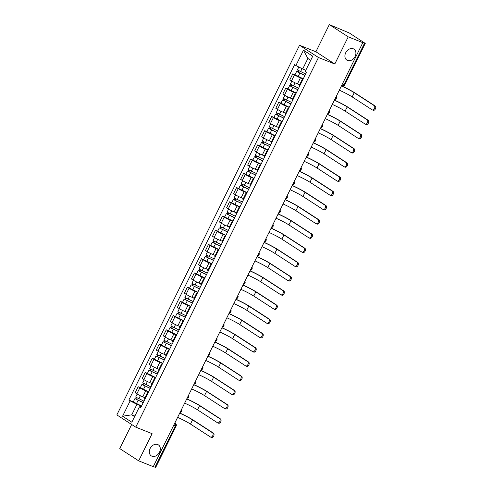<?xml version="1.0" encoding="UTF-8"?>
<svg xmlns="http://www.w3.org/2000/svg" width="492" height="492" viewBox="0 0 492 492"><rect width="100%" height="100%" fill="white"/><g stroke="black" fill="none" stroke-linecap="round" stroke-linejoin="round"><path stroke-width="0.74" d="M157.704 444.528A6.537 5.012 -57.1 0 1 158.375 444.873A6.537 5.012 -57.1 0 1 159.279 452.665A6.537 5.012 -57.1 0 1 151.936 456.201A6.537 5.012 -57.1 0 1 151.265 455.856A6.537 5.012 -57.1 0 1 150.361 448.058A6.537 5.012 -57.1 0 1 157.704 444.528M353.287 48.788A6.537 5.012 -57.1 0 1 353.957 49.139A6.537 5.012 -57.1 0 1 354.867 56.931A6.537 5.012 -57.1 0 1 347.518 60.461A6.537 5.012 -57.1 0 1 346.854 60.116A6.537 5.012 -57.1 0 1 345.944 52.324A6.537 5.012 -57.1 0 1 353.287 48.788M131.671 424.504L119.759 448.606L138.676 460.844L153.258 466.662L362.813 42.656L348.231 36.838L329.314 24.6L315.889 51.771L299.542 45.258L116.85 414.916L135.761 427.154L318.459 57.496L334.8 64.015L348.231 36.838M329.314 24.6L349.289 32.976L365.261 43.394L344.849 84.704L344.117 84.513L364.535 43.204L365.261 43.394M138.676 460.844L152.102 433.673L135.761 427.154M173.731 425.236L176.124 426.097L155.706 467.4L154.98 467.209L175.392 425.9A2.042 1.298 -68.3 0 0 175.189 423.366L175.398 423.471A2.042 1.568 122.9 0 0 175.189 423.366L174.74 423.188M153.313 466.545L154.98 467.209M364.535 43.204L362.813 42.656M303.183 78.978L300.409 77.871A4.699 0.449 -153.7 0 1 294.499 74.882L292.82 73.794L289.843 79.815L291.522 80.903A4.699 0.449 26.3 0 0 297.432 83.886L299.616 84.759M302.617 80.128A4.699 0.449 -153.7 0 1 302.149 79.642A4.699 0.449 -153.7 0 1 302.82 79.716M295.022 74.673L292.82 73.794M302.149 79.642L299.173 85.657A4.699 0.449 26.3 0 0 299.64 86.143M296.153 93.203L293.373 92.096A4.699 0.449 -153.7 0 1 287.469 89.107L285.784 88.019L282.814 94.04L284.493 95.128A4.699 0.449 26.3 0 0 290.403 98.111L292.586 98.984M295.587 94.347A4.699 0.449 -153.7 0 1 295.12 93.867A4.699 0.449 -153.7 0 1 295.79 93.941M287.992 88.898L285.784 88.019M295.12 93.867L292.143 99.882A4.699 0.449 26.3 0 0 292.611 100.368M289.124 107.428L286.344 106.321A4.699 0.449 -153.7 0 1 280.44 103.332L278.755 102.244L275.784 108.265L277.463 109.353A4.699 0.449 26.3 0 0 283.374 112.336L285.557 113.209M288.558 108.572A4.699 0.449 -153.7 0 1 288.084 108.092A4.699 0.449 -153.7 0 1 288.755 108.166M280.963 103.123L278.755 102.244M288.084 108.092L285.114 114.107A4.699 0.449 26.3 0 0 285.581 114.593M282.094 121.653L279.315 120.546A4.699 0.449 -153.7 0 1 273.411 117.557L271.725 116.469L268.749 122.49L270.434 123.578A4.699 0.449 26.3 0 0 276.344 126.561L278.527 127.434M281.529 122.797A4.699 0.449 -153.7 0 1 281.055 122.317A4.699 0.449 -153.7 0 1 281.725 122.391M273.933 117.348L271.725 116.469M281.055 122.317L278.085 128.332A4.699 0.449 26.3 0 0 278.552 128.818M275.065 135.878L272.285 134.765A4.699 0.449 -153.7 0 1 266.375 131.782L264.696 130.694L261.719 136.715L263.404 137.803A4.699 0.449 26.3 0 0 269.308 140.786L271.498 141.659M274.493 137.022A4.699 0.449 -153.7 0 1 274.026 136.536A4.699 0.449 -153.7 0 1 274.696 136.616M266.898 131.573L264.696 130.694M274.026 136.536L271.055 142.557A4.699 0.449 26.3 0 0 271.522 143.043M268.035 150.103L265.256 148.99A4.699 0.449 -153.7 0 1 259.346 146.007L257.667 144.919L254.69 150.933L256.375 152.022A4.699 0.449 26.3 0 0 262.279 155.011L264.468 155.884M267.464 151.247A4.699 0.449 -153.7 0 1 266.996 150.761A4.699 0.449 -153.7 0 1 267.666 150.841M259.868 145.798L257.667 144.919M266.996 150.761L264.019 156.782A4.699 0.449 26.3 0 0 264.493 157.268M261 164.322L258.226 163.215A4.699 0.449 -153.7 0 1 252.316 160.232L250.637 159.144L247.66 165.158L249.346 166.247A4.699 0.449 26.3 0 0 255.25 169.236L257.439 170.109M260.434 165.472A4.699 0.449 -153.7 0 1 259.967 164.986A4.699 0.449 -153.7 0 1 260.637 165.066M252.839 160.023L250.637 159.144M259.967 164.986L256.99 171.007A4.699 0.449 26.3 0 0 257.464 171.493M253.97 178.547L251.197 177.44A4.699 0.449 -153.7 0 1 245.287 174.457L243.608 173.368L240.631 179.383L242.31 180.472A4.699 0.449 26.3 0 0 248.22 183.461L250.403 184.334M253.405 179.697A4.699 0.449 -153.7 0 1 252.937 179.211A4.699 0.449 -153.7 0 1 253.608 179.291M245.809 174.248L243.608 173.368M252.937 179.211L249.961 185.232A4.699 0.449 26.3 0 0 250.428 185.718M246.941 192.772L244.167 191.665A4.699 0.449 -153.7 0 1 238.257 188.682L236.572 187.593L233.602 193.608L235.281 194.697A4.699 0.449 26.3 0 0 241.191 197.686L243.374 198.559M246.375 193.922A4.699 0.449 -153.7 0 1 245.908 193.436A4.699 0.449 -153.7 0 1 246.578 193.516M238.78 188.473L236.572 187.593M245.908 193.436L242.931 199.457A4.699 0.449 26.3 0 0 243.399 199.943M239.912 206.997L237.132 205.89A4.699 0.449 -153.7 0 1 231.228 202.907L229.543 201.818L226.572 207.833L228.251 208.922A4.699 0.449 26.3 0 0 234.161 211.911L236.345 212.784M239.346 208.147A4.699 0.449 -153.7 0 1 238.878 207.661A4.699 0.449 -153.7 0 1 239.542 207.741M231.75 202.698L229.543 201.818M238.878 207.661L235.902 213.682A4.699 0.449 26.3 0 0 236.369 214.168M232.882 221.222L230.102 220.115A4.699 0.449 -153.7 0 1 224.198 217.132L222.513 216.043L219.543 222.058L221.222 223.147A4.699 0.449 26.3 0 0 227.132 226.135L229.315 227.003M232.316 222.372A4.699 0.449 -153.7 0 1 231.843 221.886A4.699 0.449 -153.7 0 1 232.513 221.966M224.721 216.923L222.513 216.043M231.843 221.886L228.872 227.907A4.699 0.449 26.3 0 0 229.34 228.393M225.853 235.447L223.073 234.34A4.699 0.449 -153.7 0 1 217.169 231.357L215.484 230.268L212.507 236.283L214.192 237.372A4.699 0.449 26.3 0 0 220.096 240.36L222.286 241.228M225.287 236.597A4.699 0.449 -153.7 0 1 224.813 236.111A4.699 0.449 -153.7 0 1 225.484 236.191M217.692 231.148L215.484 230.268M224.813 236.111L221.843 242.132A4.699 0.449 26.3 0 0 222.31 242.618M218.823 249.672L216.043 248.565A4.699 0.449 -153.7 0 1 210.133 245.582L208.454 244.493L205.478 250.508L207.163 251.597A4.699 0.449 26.3 0 0 213.067 254.585L215.256 255.453M218.251 250.822A4.699 0.449 -153.7 0 1 217.784 250.336A4.699 0.449 -153.7 0 1 218.454 250.416M210.656 245.373L208.454 244.493M217.784 250.336L214.813 256.357A4.699 0.449 26.3 0 0 215.281 256.836M211.794 263.897L209.014 262.789A4.699 0.449 -153.7 0 1 203.104 259.807L201.425 258.718L198.448 264.733L200.133 265.821A4.699 0.449 26.3 0 0 206.037 268.81L208.227 269.678M211.222 265.047A4.699 0.449 -153.7 0 1 210.754 264.561A4.699 0.449 -153.7 0 1 211.425 264.641M203.627 259.598L201.425 258.718M210.754 264.561L207.778 270.582A4.699 0.449 26.3 0 0 208.251 271.061M204.758 278.121L201.984 277.014A4.699 0.449 -153.7 0 1 196.074 274.026L194.395 272.937L191.419 278.958L193.104 280.046A4.699 0.449 26.3 0 0 199.008 283.035L201.197 283.902M204.192 279.272A4.699 0.449 -153.7 0 1 203.725 278.786A4.699 0.449 -153.7 0 1 204.395 278.866M196.597 273.816L194.395 272.937M203.725 278.786L200.748 284.807A4.699 0.449 26.3 0 0 201.222 285.286M197.729 292.346L194.955 291.239A4.699 0.449 -153.7 0 1 189.045 288.25L187.366 287.162L184.389 293.183L186.068 294.271A4.699 0.449 26.3 0 0 191.978 297.254L194.162 298.127M197.163 293.496A4.699 0.449 -153.7 0 1 196.695 293.011A4.699 0.449 -153.7 0 1 197.366 293.091M189.568 288.041L187.366 287.162M196.695 293.011L193.719 299.025A4.699 0.449 26.3 0 0 194.186 299.511M190.699 306.571L187.919 305.464A4.699 0.449 -153.7 0 1 182.015 302.475L180.33 301.387L177.36 307.408L179.039 308.496A4.699 0.449 26.3 0 0 184.949 311.479L187.132 312.352M190.133 307.721A4.699 0.449 -153.7 0 1 189.666 307.236A4.699 0.449 -153.7 0 1 190.336 307.315M182.538 302.266L180.33 301.387M189.666 307.236L186.689 313.25A4.699 0.449 26.3 0 0 187.157 313.736M183.67 320.796L180.89 319.689A4.699 0.449 -153.7 0 1 174.986 316.7L173.301 315.612L170.33 321.633L172.009 322.721A4.699 0.449 26.3 0 0 177.919 325.704L180.103 326.577M183.104 321.946A4.699 0.449 -153.7 0 1 182.637 321.461A4.699 0.449 -153.7 0 1 183.301 321.54M175.509 316.491L173.301 315.612M182.637 321.461L179.66 327.475A4.699 0.449 26.3 0 0 180.127 327.961M176.64 335.021L173.861 333.914A4.699 0.449 -153.7 0 1 167.957 330.925L166.271 329.837L163.301 335.858L164.98 336.946A4.699 0.449 26.3 0 0 170.89 339.929L173.073 340.802M176.075 336.171A4.699 0.449 -153.7 0 1 175.601 335.685A4.699 0.449 -153.7 0 1 176.271 335.759M168.479 330.716L166.271 329.837M175.601 335.685L172.63 341.7A4.699 0.449 26.3 0 0 173.098 342.186M169.611 349.246L166.831 348.139A4.699 0.449 -153.7 0 1 160.921 345.15L159.242 344.062L156.265 350.083L157.95 351.171A4.699 0.449 26.3 0 0 163.854 354.154L166.044 355.027M169.039 350.396A4.699 0.449 -153.7 0 1 168.572 349.91A4.699 0.449 -153.7 0 1 169.242 349.984M161.45 344.941L159.242 344.062M168.572 349.91L165.601 355.925A4.699 0.449 26.3 0 0 166.068 356.411M162.581 363.471L159.802 362.364A4.699 0.449 -153.7 0 1 153.891 359.375L152.213 358.287L149.236 364.308L150.921 365.396A4.699 0.449 26.3 0 0 156.825 368.379L159.014 369.252M162.009 364.621A4.699 0.449 -153.7 0 1 161.542 364.135A4.699 0.449 -153.7 0 1 162.212 364.209M154.414 359.166L152.213 358.287M161.542 364.135L158.565 370.15A4.699 0.449 26.3 0 0 159.039 370.636M155.552 377.696L152.772 376.589A4.699 0.449 -153.7 0 1 146.862 373.6L145.183 372.512L142.206 378.532L143.892 379.621A4.699 0.449 26.3 0 0 149.796 382.604L151.985 383.477M154.98 378.84A4.699 0.449 -153.7 0 1 154.513 378.36A4.699 0.449 -153.7 0 1 155.183 378.434M147.385 373.391L145.183 372.512M154.513 378.36L151.536 384.375A4.699 0.449 26.3 0 0 152.01 384.861M148.516 391.921L145.743 390.814A4.699 0.449 -153.7 0 1 139.833 387.825L138.154 386.737L135.177 392.757L136.856 393.846A4.699 0.449 26.3 0 0 142.766 396.829L144.956 397.702M147.951 393.065A4.699 0.449 -153.7 0 1 147.483 392.585A4.699 0.449 -153.7 0 1 148.154 392.659M140.355 387.616L138.154 386.737M147.483 392.585L144.507 398.6A4.699 0.449 26.3 0 0 144.974 399.086M310.704 60.301L307.887 58.474L302.703 68.96L305.809 70.202M302.703 68.96L295.895 65.522L303.466 50.202L312.734 56.199L305.163 71.518L306.454 72.355L140.706 407.727L139.408 406.89L131.838 422.21L122.576 416.214L130.146 400.894L136.954 404.332L131.77 414.824L134.587 416.644M295.895 65.522L294.603 64.68L128.849 400.058L130.146 400.894M299.542 45.258L318.459 57.496M315.889 51.771L334.8 64.015M134.876 416.06L131.77 414.824L122.576 416.214M141.487 406.146L136.954 404.332M139.408 406.89L140.368 406.546L141.136 406.853M133.326 401.841L128.849 400.058M303.466 50.202L307.887 58.474M341.454 85.872A13.591 1.304 -153.7 0 1 355.187 93.08L375.15 106.001A2.349 1.494 111.7 0 1 375.445 108.781A2.349 1.494 111.7 0 1 373.243 110.282A2.349 1.494 111.7 0 1 373.077 110.196M339.32 90.19A12.263 1.181 26.3 0 1 352.167 96.893L372.124 109.814A2.349 1.494 -68.3 0 0 372.29 109.9A2.349 1.494 -68.3 0 0 374.492 108.406A2.349 1.494 -68.3 0 0 374.197 105.62L354.24 92.699A12.263 1.181 26.3 0 0 341.393 85.995M305.655 73.978L297.377 69.913L298.816 66.998M304.948 75.405L297.801 72.047L298.238 72.164L298.859 70.903M304.886 75.528L296.608 71.463L297.519 71.703L298.121 70.491M303.269 78.812L294.985 74.741L296.608 71.463M298.158 72.33L297.519 71.703M334.425 100.091A13.591 1.304 -153.7 0 1 348.158 107.305L368.121 120.22A2.349 1.494 111.7 0 1 368.416 123.006A2.349 1.494 111.7 0 1 366.214 124.501A2.349 1.494 111.7 0 1 366.048 124.415M332.291 104.415A12.263 1.181 26.3 0 1 345.132 111.118L365.095 124.039A2.349 1.494 -68.3 0 0 365.261 124.125A2.349 1.494 -68.3 0 0 367.462 122.631A2.349 1.494 -68.3 0 0 367.167 119.845L347.204 106.924A12.263 1.181 26.3 0 0 334.363 100.22M298.626 88.203L290.348 84.138L291.842 81.1M297.918 89.63L290.772 86.272L291.209 86.389L291.83 85.128M297.857 89.753L289.579 85.688L290.489 85.928L291.092 84.716M296.233 93.037L287.955 88.966L289.579 85.688M291.129 86.549L290.489 85.928M327.395 114.316A13.591 1.304 -153.7 0 1 341.128 121.53L361.091 134.445A2.349 1.494 111.7 0 1 361.386 137.231A2.349 1.494 111.7 0 1 359.185 138.726A2.349 1.494 111.7 0 1 359.019 138.639M325.261 118.64A12.263 1.181 26.3 0 1 338.102 125.343L358.065 138.264A2.349 1.494 -68.3 0 0 358.231 138.35A2.349 1.494 -68.3 0 0 360.433 136.856A2.349 1.494 -68.3 0 0 360.138 134.07L340.175 121.149A12.263 1.181 26.3 0 0 327.334 114.445M291.596 102.428L283.318 98.363L284.813 95.325M290.889 103.855L283.743 100.497L284.179 100.614L284.8 99.353M290.827 103.978L282.549 99.913L283.46 100.153L284.062 98.941M289.204 107.262L280.926 103.191L282.549 99.913M284.099 100.774L283.46 100.153M320.366 128.541A13.591 1.304 -153.7 0 1 334.099 135.755L354.062 148.67A2.349 1.494 111.7 0 1 354.357 151.456A2.349 1.494 111.7 0 1 352.155 152.95A2.349 1.494 111.7 0 1 351.989 152.864M318.232 132.865A12.263 1.181 26.3 0 1 331.073 139.568L351.036 152.489A2.349 1.494 -68.3 0 0 351.202 152.575A2.349 1.494 -68.3 0 0 353.404 151.081A2.349 1.494 -68.3 0 0 353.108 148.295L333.146 135.374A12.263 1.181 26.3 0 0 320.304 128.67M284.567 116.653L276.283 112.582L277.783 109.55M283.859 118.074L276.713 114.722L277.15 114.839L277.771 113.578M283.798 118.203L275.52 114.138L276.43 114.372L277.027 113.166M282.174 121.487L273.896 117.416L275.52 114.138M277.07 114.999L276.43 114.372M313.336 142.766A13.591 1.304 -153.7 0 1 327.069 149.98L347.032 162.895A2.349 1.494 111.7 0 1 347.327 165.681A2.349 1.494 111.7 0 1 345.126 167.175A2.349 1.494 111.7 0 1 344.96 167.089M311.202 147.09A12.263 1.181 26.3 0 1 324.043 153.793L344.006 166.714A2.349 1.494 -68.3 0 0 344.172 166.8A2.349 1.494 -68.3 0 0 346.374 165.3A2.349 1.494 -68.3 0 0 346.079 162.52L326.116 149.599A12.263 1.181 26.3 0 0 313.275 142.895M277.531 130.878L269.253 126.807L270.754 123.775M276.83 132.299L269.678 128.947L270.12 129.064L270.741 127.803M276.768 132.428L268.491 128.357L269.401 128.596L269.997 127.385M275.145 135.712L266.867 131.641L268.491 128.357M270.034 129.224L269.401 128.596M306.301 156.991A13.591 1.304 -153.7 0 1 320.04 164.205L340.003 177.12A2.349 1.494 111.7 0 1 340.298 179.906A2.349 1.494 111.7 0 1 338.096 181.4A2.349 1.494 111.7 0 1 337.93 181.314M304.167 161.315A12.263 1.181 26.3 0 1 317.014 168.018L336.977 180.939A2.349 1.494 -68.3 0 0 337.143 181.019A2.349 1.494 -68.3 0 0 339.345 179.525A2.349 1.494 -68.3 0 0 339.049 176.739L319.087 163.824A12.263 1.181 26.3 0 0 306.239 157.114M270.502 145.103L262.224 141.032L263.724 138M269.8 146.524L262.648 143.172L263.085 143.289L263.712 142.028M269.739 146.653L261.461 142.582L262.371 142.821L262.968 141.61M268.115 149.937L259.837 145.866L261.461 142.582M263.005 143.449L262.371 142.821M299.271 171.216A13.591 1.304 -153.7 0 1 313.01 178.43L332.973 191.345A2.349 1.494 111.7 0 1 333.262 194.131A2.349 1.494 111.7 0 1 331.061 195.625A2.349 1.494 111.7 0 1 330.895 195.539M297.137 175.533A12.263 1.181 26.3 0 1 309.985 182.243L329.947 195.158A2.349 1.494 -68.3 0 0 330.114 195.244A2.349 1.494 -68.3 0 0 332.309 193.75A2.349 1.494 -68.3 0 0 332.02 190.964L312.057 178.049A12.263 1.181 26.3 0 0 299.21 171.339M263.472 159.328L255.194 155.257L256.695 152.225M262.771 160.749L255.619 157.397L256.055 157.514L256.676 156.253M262.71 160.878L254.425 156.807L255.342 157.046L255.938 155.835M261.086 164.162L252.808 160.091L254.425 156.807M255.975 157.674L255.342 157.046M292.242 185.441A13.591 1.304 -153.7 0 1 305.981 192.655L325.938 205.57A2.349 1.494 111.7 0 1 326.233 208.356A2.349 1.494 111.7 0 1 324.031 209.85A2.349 1.494 111.7 0 1 323.865 209.764M290.108 189.758A12.263 1.181 26.3 0 1 302.955 196.468L322.912 209.383A2.349 1.494 -68.3 0 0 323.078 209.469A2.349 1.494 -68.3 0 0 325.28 207.975A2.349 1.494 -68.3 0 0 324.991 205.189L305.028 192.274A12.263 1.181 26.3 0 0 292.18 185.564M256.443 173.553L248.165 169.482L249.665 166.45M255.742 174.974L248.589 171.622L249.026 171.739L249.647 170.478M255.674 175.103L247.396 171.032L248.312 171.271L248.909 170.06M254.056 178.381L245.779 174.316L247.396 171.032M248.946 171.899L248.312 171.271M285.212 199.666A13.591 1.304 -153.7 0 1 298.945 206.88L318.908 219.795A2.349 1.494 111.7 0 1 319.203 222.581A2.349 1.494 111.7 0 1 317.002 224.075A2.349 1.494 111.7 0 1 316.836 223.989M283.078 203.983A12.263 1.181 26.3 0 1 295.92 210.693L315.882 223.608A2.349 1.494 -68.3 0 0 316.048 223.694A2.349 1.494 -68.3 0 0 318.25 222.2A2.349 1.494 -68.3 0 0 317.955 219.414L297.998 206.499A12.263 1.181 26.3 0 0 285.151 199.789M249.413 187.778L241.135 183.707L242.63 180.675M248.706 189.199L241.56 185.847L241.996 185.964L242.618 184.703M248.644 189.328L240.367 185.256L241.277 185.496L241.88 184.285M247.027 192.606L238.743 188.541L240.367 185.256M241.916 186.124L241.277 185.496M278.183 213.891A13.591 1.304 -153.7 0 1 291.916 221.105L311.879 234.02A2.349 1.494 111.7 0 1 312.174 236.806A2.349 1.494 111.7 0 1 309.972 238.3A2.349 1.494 111.7 0 1 309.806 238.214M276.049 218.208A12.263 1.181 26.3 0 1 288.89 224.918L308.853 237.833A2.349 1.494 -68.3 0 0 309.019 237.919A2.349 1.494 -68.3 0 0 311.221 236.424A2.349 1.494 -68.3 0 0 310.926 233.638L290.963 220.723A12.263 1.181 26.3 0 0 278.121 214.014M242.384 202.003L234.106 197.932L235.6 194.9M241.677 203.424L234.53 200.072L234.967 200.189L235.588 198.928M241.615 203.553L233.337 199.481L234.247 199.721L234.85 198.51M239.991 206.831L231.714 202.766L233.337 199.481M234.887 200.349L234.247 199.721M271.154 228.116A13.591 1.304 -153.7 0 1 284.886 235.324L304.849 248.245A2.349 1.494 111.7 0 1 305.145 251.031A2.349 1.494 111.7 0 1 302.943 252.525A2.349 1.494 111.7 0 1 302.777 252.439M269.019 232.433A12.263 1.181 26.3 0 1 281.861 239.143L301.824 252.058A2.349 1.494 -68.3 0 0 301.99 252.144A2.349 1.494 -68.3 0 0 304.191 250.649A2.349 1.494 -68.3 0 0 303.896 247.863L283.933 234.948A12.263 1.181 26.3 0 0 271.092 228.239M235.354 216.228L227.076 212.157L228.571 209.125M234.647 217.648L227.501 214.297L227.937 214.414L228.559 213.153M234.586 217.778L226.308 213.706L227.218 213.946L227.821 212.735M232.962 221.056L224.684 216.99L226.308 213.706M227.857 214.573L227.218 213.946M264.124 242.341A13.591 1.304 -153.7 0 1 277.857 249.549L297.82 262.47A2.349 1.494 111.7 0 1 298.115 265.256A2.349 1.494 111.7 0 1 295.913 266.75A2.349 1.494 111.7 0 1 295.747 266.664M261.99 246.658A12.263 1.181 26.3 0 1 274.831 253.368L294.794 266.283A2.349 1.494 -68.3 0 0 294.96 266.369A2.349 1.494 -68.3 0 0 297.162 264.874A2.349 1.494 -68.3 0 0 296.867 262.088L276.904 249.173A12.263 1.181 26.3 0 0 264.063 242.464M228.325 230.447L220.041 226.382L221.541 223.35M227.618 231.873L220.465 228.522L220.908 228.639L221.529 227.378M227.556 232.003L219.278 227.931L220.188 228.171L220.785 226.96M225.933 235.281L217.655 231.215L219.278 227.931M220.828 228.798L220.188 228.171M257.095 256.566A13.591 1.304 -153.7 0 1 270.828 263.773L290.79 276.695A2.349 1.494 111.7 0 1 291.086 279.481A2.349 1.494 111.7 0 1 288.884 280.975A2.349 1.494 111.7 0 1 288.718 280.889M254.954 260.883A12.263 1.181 26.3 0 1 267.802 267.593L287.765 280.508A2.349 1.494 -68.3 0 0 287.931 280.594A2.349 1.494 -68.3 0 0 290.132 279.099A2.349 1.494 -68.3 0 0 289.837 276.313L269.874 263.398A12.263 1.181 26.3 0 0 257.033 256.689M221.289 244.672L213.011 240.606L214.512 237.575M220.588 246.098L213.436 242.747L213.872 242.857L214.5 241.603M220.527 246.221L212.249 242.156L213.159 242.396L213.756 241.185M218.903 249.505L210.625 245.44L212.249 242.156M213.792 243.023L213.159 242.396M250.059 270.791A13.591 1.304 -153.7 0 1 263.798 277.998L283.761 290.92A2.349 1.494 111.7 0 1 284.05 293.706A2.349 1.494 111.7 0 1 281.855 295.2A2.349 1.494 111.7 0 1 281.688 295.114M247.925 275.108A12.263 1.181 26.3 0 1 260.772 281.818L280.735 294.733A2.349 1.494 -68.3 0 0 280.901 294.819A2.349 1.494 -68.3 0 0 283.103 293.324A2.349 1.494 -68.3 0 0 282.808 290.538L262.845 277.623A12.263 1.181 26.3 0 0 249.998 270.914M214.26 258.897L205.982 254.831L207.483 251.799M213.559 260.323L206.406 256.972L206.843 257.082L207.47 255.828M213.497 260.446L205.219 256.381L206.13 256.621L206.726 255.41M211.874 263.73L203.596 259.665L205.219 256.381M206.763 257.248L206.13 256.621M243.03 285.016A13.591 1.304 -153.7 0 1 256.769 292.223L276.732 305.145A2.349 1.494 111.7 0 1 277.021 307.93A2.349 1.494 111.7 0 1 274.819 309.425A2.349 1.494 111.7 0 1 274.653 309.339M240.895 289.333A12.263 1.181 26.3 0 1 253.743 296.043L273.706 308.958A2.349 1.494 -68.3 0 0 273.872 309.044A2.349 1.494 -68.3 0 0 276.067 307.549A2.349 1.494 -68.3 0 0 275.778 304.763L255.815 291.848A12.263 1.181 26.3 0 0 242.968 285.139M207.23 273.122L198.952 269.056L200.453 266.024M206.529 274.548L199.377 271.197L199.813 271.307L200.435 270.053M206.468 274.671L198.184 270.606L199.1 270.846L199.697 269.634M204.844 277.955L196.566 273.89L198.184 270.606M199.734 271.473L199.1 270.846M236 299.241A13.591 1.304 -153.7 0 1 249.739 306.448L269.696 319.369A2.349 1.494 111.7 0 1 269.991 322.155A2.349 1.494 111.7 0 1 267.789 323.65A2.349 1.494 111.7 0 1 267.623 323.564M233.866 303.558A12.263 1.181 26.3 0 1 246.713 310.261L266.67 323.183A2.349 1.494 -68.3 0 0 266.836 323.269A2.349 1.494 -68.3 0 0 269.038 321.774A2.349 1.494 -68.3 0 0 268.743 318.988L248.786 306.067A12.263 1.181 26.3 0 0 235.939 299.364M200.201 287.346L191.923 283.281L193.424 280.249M199.5 288.773L192.347 285.422L192.784 285.532L193.405 284.278M199.432 288.896L191.154 284.831L192.071 285.071L192.667 283.859M197.815 292.18L189.531 288.115L191.154 284.831M192.704 285.698L192.071 285.071M228.971 313.465A13.591 1.304 -153.7 0 1 242.704 320.673L262.666 333.594A2.349 1.494 111.7 0 1 262.962 336.38A2.349 1.494 111.7 0 1 260.76 337.875A2.349 1.494 111.7 0 1 260.594 337.789M226.837 317.783A12.263 1.181 26.3 0 1 239.678 324.486L259.641 337.407A2.349 1.494 -68.3 0 0 259.807 337.494A2.349 1.494 -68.3 0 0 262.008 335.999A2.349 1.494 -68.3 0 0 261.713 333.213L241.75 320.292A12.263 1.181 26.3 0 0 228.909 313.588M193.172 301.571L184.894 297.506L186.388 294.474M192.464 302.998L185.318 299.646L185.755 299.757L186.376 298.503M192.403 303.121L184.125 299.056L185.035 299.296L185.638 298.084M190.779 306.405L182.501 302.34L184.125 299.056M185.675 299.923L185.035 299.296M221.941 327.69A13.591 1.304 -153.7 0 1 235.674 334.898L255.637 347.819A2.349 1.494 111.7 0 1 255.932 350.605A2.349 1.494 111.7 0 1 253.731 352.1A2.349 1.494 111.7 0 1 253.565 352.014M219.807 332.008A12.263 1.181 26.3 0 1 232.648 338.711L252.611 351.632A2.349 1.494 -68.3 0 0 252.777 351.719A2.349 1.494 -68.3 0 0 254.979 350.224A2.349 1.494 -68.3 0 0 254.684 347.438L234.721 334.517A12.263 1.181 26.3 0 0 221.88 327.813M186.142 315.796L177.864 311.731L179.359 308.699M185.435 317.223L178.288 313.871L178.725 313.982L179.346 312.721M185.373 317.346L177.095 313.281L178.006 313.521L178.608 312.309M183.75 320.63L175.472 316.565L177.095 313.281M178.645 314.148L178.006 313.521M214.912 341.915A13.591 1.304 -153.7 0 1 228.645 349.123L248.608 362.044A2.349 1.494 111.7 0 1 248.903 364.83A2.349 1.494 111.7 0 1 246.701 366.325A2.349 1.494 111.7 0 1 246.535 366.239M212.778 346.233A12.263 1.181 26.3 0 1 225.619 352.936L245.582 365.857A2.349 1.494 -68.3 0 0 245.748 365.943A2.349 1.494 -68.3 0 0 247.95 364.449A2.349 1.494 -68.3 0 0 247.654 361.663L227.691 348.742A12.263 1.181 26.3 0 0 214.85 342.038M179.113 330.021L170.829 325.956L172.329 322.924M178.405 331.448L171.259 328.09L171.696 328.207L172.317 326.946M178.344 331.571L170.066 327.506L170.976 327.746L171.573 326.534M176.72 334.855L168.442 330.79L170.066 327.506M171.616 328.373L170.976 327.746M207.882 356.14A13.591 1.304 -153.7 0 1 221.615 363.348L241.578 376.269A2.349 1.494 111.7 0 1 241.873 379.055A2.349 1.494 111.7 0 1 239.672 380.55A2.349 1.494 111.7 0 1 239.506 380.464M205.748 360.458A12.263 1.181 26.3 0 1 218.589 367.161L238.552 380.082A2.349 1.494 -68.3 0 0 238.718 380.168A2.349 1.494 -68.3 0 0 240.92 378.674A2.349 1.494 -68.3 0 0 240.625 375.888L220.662 362.967A12.263 1.181 26.3 0 0 207.821 356.263M172.077 344.246L163.799 340.181L165.3 337.149M171.376 345.673L164.223 342.315L164.666 342.432L165.287 341.171M171.314 345.796L163.037 341.731L163.947 341.971L164.543 340.759M169.691 349.08L161.413 345.009L163.037 341.731M164.58 342.598L163.947 341.971M200.853 370.365A13.591 1.304 -153.7 0 1 214.586 377.573L234.549 390.494A2.349 1.494 111.7 0 1 234.844 393.274A2.349 1.494 111.7 0 1 232.642 394.775A2.349 1.494 111.7 0 1 232.476 394.689M198.713 374.683A12.263 1.181 26.3 0 1 211.56 381.386L231.523 394.307A2.349 1.494 -68.3 0 0 231.689 394.393A2.349 1.494 -68.3 0 0 233.891 392.899A2.349 1.494 -68.3 0 0 233.595 390.113L213.633 377.192A12.263 1.181 26.3 0 0 200.791 370.488M165.048 358.471L156.77 354.406L158.27 351.374M164.346 359.898L157.194 356.54L157.631 356.657L158.258 355.396M164.285 360.021L156.007 355.956L156.917 356.196L157.514 354.984M162.661 363.305L154.383 359.234L156.007 355.956M157.551 356.823L156.917 356.196M193.817 384.584A13.591 1.304 -153.7 0 1 207.556 391.798L227.519 404.713A2.349 1.494 111.7 0 1 227.808 407.499A2.349 1.494 111.7 0 1 225.613 408.993A2.349 1.494 111.7 0 1 225.447 408.907M191.683 388.908A12.263 1.181 26.3 0 1 204.531 395.611L224.493 408.532A2.349 1.494 -68.3 0 0 224.66 408.618A2.349 1.494 -68.3 0 0 226.861 407.124A2.349 1.494 -68.3 0 0 226.566 404.338L206.603 391.417A12.263 1.181 26.3 0 0 193.756 384.713M158.018 372.696L149.74 368.631L151.241 365.593M157.317 374.123L150.165 370.765L150.601 370.882L151.222 369.621M157.255 374.246L148.971 370.181L149.888 370.421L150.484 369.209M155.632 377.53L147.354 373.459L148.971 370.181M150.521 371.042L149.888 370.421M186.788 398.809A13.591 1.304 -153.7 0 1 200.527 406.023L220.484 418.938A2.349 1.494 111.7 0 1 220.779 421.724A2.349 1.494 111.7 0 1 218.577 423.218A2.349 1.494 111.7 0 1 218.411 423.132M184.654 403.132A12.263 1.181 26.3 0 1 197.501 409.836L217.458 422.757A2.349 1.494 -68.3 0 0 217.624 422.843A2.349 1.494 -68.3 0 0 219.826 421.349A2.349 1.494 -68.3 0 0 219.537 418.563L199.574 405.642A12.263 1.181 26.3 0 0 186.726 398.938M150.989 386.921L142.711 382.856L144.211 379.818M150.288 388.348L143.135 384.99L143.572 385.107L144.193 383.846M150.226 388.471L141.942 384.406L142.858 384.646L143.455 383.434M148.602 391.755L140.325 387.684L141.942 384.406M143.492 385.267L142.858 384.646M179.758 413.034A13.591 1.304 -153.7 0 1 193.491 420.248L213.454 433.163A2.349 1.494 111.7 0 1 213.749 435.949A2.349 1.494 111.7 0 1 211.548 437.443A2.349 1.494 111.7 0 1 211.382 437.357M177.624 417.357A12.263 1.181 26.3 0 1 190.465 424.061L210.428 436.982A2.349 1.494 -68.3 0 0 210.594 437.068A2.349 1.494 -68.3 0 0 212.796 435.574A2.349 1.494 -68.3 0 0 212.501 432.788L192.544 419.867A12.263 1.181 26.3 0 0 179.697 413.163M143.959 401.146L135.681 397.075L137.182 394.043M143.252 402.567L136.106 399.215L136.542 399.332L137.163 398.071M143.19 402.696L134.913 398.631L135.823 398.864L136.425 397.659M141.573 405.98L133.289 401.909L134.913 398.631M136.462 399.492L135.823 398.864M180.281 411.976A2.042 1.298 -68.3 0 0 180.958 411.091A2.042 1.298 -68.3 0 0 181.271 409.977M187.317 397.751A2.042 1.298 -68.3 0 0 187.987 396.866A2.042 1.298 -68.3 0 0 188.301 395.752M194.346 383.526A2.042 1.298 -68.3 0 0 195.017 382.641A2.042 1.298 -68.3 0 0 195.33 381.528M201.376 369.301A2.042 1.298 -68.3 0 0 202.046 368.422A2.042 1.298 -68.3 0 0 202.36 367.303M208.405 355.076A2.042 1.298 -68.3 0 0 209.075 354.197A2.042 1.298 -68.3 0 0 209.389 353.078M215.435 340.851A2.042 1.298 -68.3 0 0 216.111 339.972A2.042 1.298 -68.3 0 0 216.418 338.853M222.464 326.627A2.042 1.298 -68.3 0 0 223.14 325.747A2.042 1.298 -68.3 0 0 223.454 324.634M229.493 312.402A2.042 1.298 -68.3 0 0 230.17 311.522A2.042 1.298 -68.3 0 0 230.484 310.409M236.529 298.177A2.042 1.298 -68.3 0 0 237.199 297.297A2.042 1.298 -68.3 0 0 237.513 296.184M243.558 283.952A2.042 1.298 -68.3 0 0 244.229 283.072A2.042 1.298 -68.3 0 0 244.542 281.959M250.588 269.727A2.042 1.298 -68.3 0 0 251.258 268.847A2.042 1.298 -68.3 0 0 251.572 267.734M257.617 255.502A2.042 1.298 -68.3 0 0 258.288 254.622A2.042 1.298 -68.3 0 0 258.601 253.509M264.647 241.277A2.042 1.298 -68.3 0 0 265.317 240.397A2.042 1.298 -68.3 0 0 265.631 239.284M271.676 227.052A2.042 1.298 -68.3 0 0 272.353 226.172A2.042 1.298 -68.3 0 0 272.666 225.059M278.706 212.827A2.042 1.298 -68.3 0 0 279.382 211.947A2.042 1.298 -68.3 0 0 279.696 210.834M285.735 198.602A2.042 1.298 -68.3 0 0 286.412 197.722A2.042 1.298 -68.3 0 0 286.725 196.609M292.771 184.377A2.042 1.298 -68.3 0 0 293.441 183.498A2.042 1.298 -68.3 0 0 293.755 182.384M299.8 170.158A2.042 1.298 -68.3 0 0 300.471 169.273A2.042 1.298 -68.3 0 0 300.784 168.159M306.83 155.933A2.042 1.298 -68.3 0 0 307.5 155.048A2.042 1.298 -68.3 0 0 307.814 153.935M313.859 141.708A2.042 1.298 -68.3 0 0 314.529 140.823A2.042 1.298 -68.3 0 0 314.843 139.71M320.889 127.483A2.042 1.298 -68.3 0 0 321.559 126.598A2.042 1.298 -68.3 0 0 321.873 125.485M327.918 113.258A2.042 1.298 -68.3 0 0 328.594 112.373A2.042 1.298 -68.3 0 0 328.908 111.26M334.947 99.033A2.042 1.298 -68.3 0 0 335.624 98.148A2.042 1.298 -68.3 0 0 335.938 97.035M142.766 396.829L145.743 390.814M149.796 382.604L152.772 376.589M156.825 368.379L159.802 362.364M163.854 354.154L166.831 348.139M170.89 339.929L173.861 333.914M177.919 325.704L180.89 319.689M184.949 311.479L187.919 305.464M191.978 297.254L194.955 291.239M199.008 283.035L201.984 277.014M206.037 268.81L209.014 262.789M213.067 254.585L216.043 248.565M220.096 240.36L223.073 234.34M227.132 226.135L230.102 220.115M234.161 211.911L237.132 205.89M241.191 197.686L244.167 191.665M248.22 183.461L251.197 177.44M255.25 169.236L258.226 163.215M262.279 155.011L265.256 148.99M269.308 140.786L272.285 134.765M276.344 126.561L279.315 120.546M283.374 112.336L286.344 106.321M290.403 98.111L293.373 92.096M297.432 83.886L300.409 77.871M143.892 379.621L146.862 373.6M150.921 365.396L153.891 359.375M157.95 351.171L160.921 345.15M164.98 336.946L167.957 330.925M172.009 322.721L174.986 316.7M179.039 308.496L182.015 302.475M186.068 294.271L189.045 288.25M193.104 280.046L196.074 274.026M200.133 265.821L203.104 259.807M207.163 251.597L210.133 245.582M214.192 237.372L217.169 231.357M221.222 223.147L224.198 217.132M228.251 208.922L231.228 202.907M235.281 194.697L238.257 188.682M242.31 180.472L245.287 174.457M249.346 166.247L252.316 160.232M256.375 152.022L259.346 146.007M263.404 137.803L266.375 131.782M270.434 123.578L273.411 117.557M277.463 109.353L280.44 103.332M284.493 95.128L287.469 89.107M291.522 80.903L294.499 74.882M136.856 393.846L139.833 387.825M342.112 85.62A2.042 1.298 -68.3 0 0 342.26 85.694A2.042 1.298 -68.3 0 0 344.117 84.513L342.457 83.849M374.197 105.62L375.15 106.001M300.514 71.709L302.039 68.628M298.127 76.543L299.751 73.259M352.167 96.893L354.24 92.699M367.167 119.845L368.121 120.22M293.484 85.934L295.028 82.816M291.098 90.768L292.715 87.484M345.132 111.118L347.204 106.924M360.138 134.07L361.091 134.445M286.455 100.159L287.998 97.041M284.062 104.993L285.686 101.709M338.102 125.343L340.175 121.149M353.108 148.295L354.062 148.67M279.425 114.384L280.969 111.26M277.033 119.218L278.656 115.934M331.073 139.568L333.146 135.374M346.079 162.52L347.032 162.895M272.396 128.609L273.933 125.485M270.003 133.443L271.627 130.159M324.043 153.793L326.116 149.599M339.049 176.739L340.003 177.12M265.36 142.834L266.904 139.71M262.974 147.668L264.598 144.384M317.014 168.018L319.087 163.824M332.02 190.964L332.973 191.345M258.331 157.059L259.874 153.935M255.945 161.893L257.568 158.608M309.985 182.243L312.057 178.049M324.991 205.189L325.938 205.57M251.301 171.284L252.845 168.159M248.915 176.118L250.539 172.833M302.955 196.468L305.028 192.274M317.955 219.414L318.908 219.795M244.272 185.509L245.815 182.384M241.886 190.343L243.503 187.058M295.92 210.693L297.998 206.499M310.926 233.638L311.879 234.02M237.242 199.734L238.786 196.609M234.856 204.567L236.474 201.283M288.89 224.918L290.963 220.723M303.896 247.863L304.849 248.245M230.213 213.958L231.757 210.834M227.821 218.792L229.444 215.508M281.861 239.143L283.933 234.948M296.867 262.088L297.82 262.47M223.183 228.183L224.727 225.059M220.791 233.017L222.415 229.733M274.831 253.368L276.904 249.173M289.837 276.313L290.79 276.695M216.154 242.408L217.692 239.284M213.762 247.242L215.385 243.958M267.802 267.593L269.874 263.398M282.808 290.538L283.761 290.92M209.118 256.633L210.662 253.509M206.732 261.467L208.356 258.183M260.772 281.818L262.845 277.623M275.778 304.763L276.732 305.145M202.089 270.858L203.633 267.734M199.703 275.686L201.326 272.408M253.743 296.043L255.815 291.848M268.743 318.988L269.696 319.369M195.06 285.083L196.603 281.959M192.673 289.911L194.297 286.633M246.713 310.261L248.786 306.067M261.713 333.213L262.666 333.594M188.03 299.308L189.574 296.184M185.644 304.136L187.261 300.858M239.678 324.486L241.75 320.292M254.684 347.438L255.637 347.819M181.001 313.527L182.544 310.409M178.608 318.361L180.232 315.083M232.648 338.711L234.721 334.517M247.654 361.663L248.608 362.044M173.971 327.752L175.515 324.634M171.579 332.586L173.202 329.302M225.619 352.936L227.691 348.742M240.625 375.888L241.578 376.269M166.942 341.977L168.485 338.859M164.549 346.811L166.173 343.527M218.589 367.161L220.662 362.967M233.595 390.113L234.549 390.494M159.906 356.202L161.45 353.084M157.52 361.036L159.144 357.752M211.56 381.386L213.633 377.192M226.566 404.338L227.519 404.713M152.877 370.427L154.42 367.309M150.49 375.261L152.114 371.977M204.531 395.611L206.603 391.417M219.537 418.563L220.484 418.938M145.847 384.652L147.391 381.534M143.461 389.486L145.085 386.202M197.501 409.836L199.574 405.642M212.501 432.788L213.454 433.163M138.818 398.877L140.361 395.752M136.432 403.711L138.049 400.427M190.465 424.061L192.544 419.867M334.732 99.47A2.042 2.042 0 0 0 336.264 96.37M327.703 113.695A2.042 2.042 0 0 0 329.234 110.595M320.673 127.92A2.042 2.042 0 0 0 322.205 124.82M313.644 142.145A2.042 2.042 0 0 0 315.175 139.045M306.614 156.37A2.042 2.042 0 0 0 308.146 153.27M299.585 170.595A2.042 2.042 0 0 0 301.11 167.495M292.549 184.82A2.042 2.042 0 0 0 294.081 181.72M285.52 199.045A2.042 2.042 0 0 0 287.051 195.945M278.49 213.27A2.042 2.042 0 0 0 280.022 210.17M271.461 227.488A2.042 2.042 0 0 0 272.992 224.395M264.432 241.713A2.042 2.042 0 0 0 265.963 238.62M257.402 255.938A2.042 2.042 0 0 0 258.933 252.845M250.373 270.163A2.042 2.042 0 0 0 251.904 267.07M243.337 284.388A2.042 2.042 0 0 0 244.868 281.295M236.308 298.613A2.042 2.042 0 0 0 237.839 295.52M229.278 312.838A2.042 2.042 0 0 0 230.81 309.745M222.249 327.063A2.042 2.042 0 0 0 223.78 323.97M215.219 341.288A2.042 2.042 0 0 0 216.751 338.188M208.19 355.513A2.042 2.042 0 0 0 209.721 352.413M201.16 369.738A2.042 2.042 0 0 0 202.692 366.638M194.131 383.963A2.042 2.042 0 0 0 195.656 380.863M187.095 398.188A2.042 2.042 0 0 0 188.627 395.088M180.066 412.413A2.042 2.042 0 0 0 181.597 409.313M341.657 85.454L342.26 85.694A2.042 2.042 0 0 0 344.849 84.704M176.124 426.097A2.042 2.042 0 0 0 175.398 423.471M373.243 110.282L372.29 109.9M366.214 124.501L365.261 124.125M359.185 138.726L358.231 138.35M352.155 152.95L351.202 152.575M345.126 167.175L344.172 166.8M338.096 181.4L337.143 181.019M331.061 195.625L330.114 195.244M324.031 209.85L323.078 209.469M317.002 224.075L316.048 223.694M309.972 238.3L309.019 237.919M302.943 252.525L301.99 252.144M295.913 266.75L294.96 266.369M288.884 280.975L287.931 280.594M281.855 295.2L280.901 294.819M274.819 309.425L273.872 309.044M267.789 323.65L266.836 323.269M260.76 337.875L259.807 337.494M253.731 352.1L252.777 351.719M246.701 366.325L245.748 365.943M239.672 380.55L238.718 380.168M232.642 394.775L231.689 394.393M225.613 408.993L224.66 408.618M218.577 423.218L217.624 422.843M211.548 437.443L210.594 437.068"/></g></svg>
